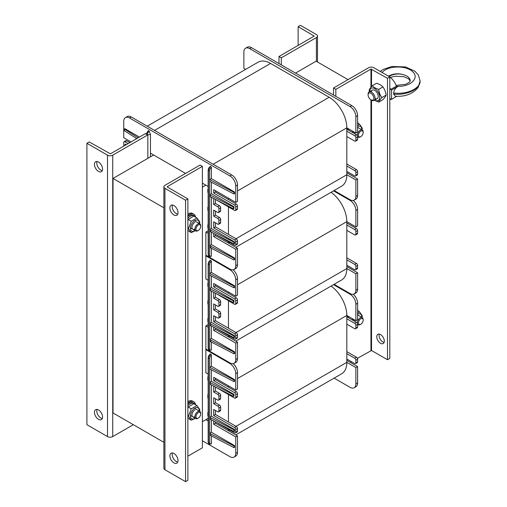 <?xml version="1.0" encoding="UTF-8"?>
<svg xmlns="http://www.w3.org/2000/svg" width="507" height="507" viewBox="0 0 507 507"><rect width="100%" height="100%" fill="white"/><g stroke="black" fill="none" stroke-linecap="round" stroke-linejoin="round"><path stroke-width="0.76" d="M208.168 374.096L205.861 372.765L205.861 325.862L208.168 324.531M208.168 280.295L205.861 278.964L205.861 232.06L208.168 230.729M202.382 421.678L208.168 418.338M153.64 155.003L113.023 178.451L113.023 412.971L163.875 442.332M113.023 178.451L163.875 207.813M348.03 79.624L316.115 61.195L295.518 73.09M205.861 185.156L202.382 187.165M216.02 387.342L234.589 398.065A1.641 0.951 -120 0 0 235.406 398.141L237.149 397.139A1.641 0.951 -120 0 0 237.491 396.385L237.491 393.705A1.641 0.951 -120 0 0 236.332 391.696L215.437 379.635L215.437 378.298M228.448 387.145L228.448 385.802M216.597 422.521L234.589 432.902A1.641 0.951 -120 0 0 235.406 432.984L237.149 431.983A1.641 0.951 -120 0 0 237.491 431.229L237.491 428.548A1.641 0.951 -120 0 0 236.332 426.539L215.437 414.479L215.437 410.461M228.448 421.989L228.448 394.516M235.406 432.984A1.641 0.951 -120 0 0 235.749 432.237L235.749 429.556A1.641 0.951 -120 0 0 234.589 427.547L213.701 415.48L213.701 409.453L217.763 411.798A1.641 0.951 -120 0 0 218.58 411.88A1.641 0.951 -120 0 0 218.923 411.126L218.923 408.11A1.641 0.951 -120 0 0 217.763 406.101L213.701 403.756L213.701 397.729L217.763 400.074A1.641 0.951 -120 0 0 218.58 400.156L220.323 399.148A1.641 0.951 -120 0 0 220.659 398.394L220.659 395.384A1.641 0.951 -120 0 0 219.499 393.369L215.437 391.024L215.437 387.037M218.58 411.88L220.323 410.873A1.641 0.951 -120 0 0 220.659 410.125L220.659 407.108A1.641 0.951 -120 0 0 219.499 405.099L215.437 402.754L215.437 398.73M334.113 378.133L350.064 387.342A8.207 4.74 -120 0 0 354.165 387.747A8.207 4.74 -120 0 0 355.863 383.989L355.863 367.575L346.82 362.353L346.82 359.007L354.704 363.557A1.641 0.951 -120 0 0 355.527 363.639A1.641 0.951 -120 0 0 355.863 362.885L355.863 360.204A1.641 0.951 -120 0 0 354.704 358.196L346.82 353.645L346.82 324.163L354.704 328.713A1.641 0.951 -120 0 0 355.527 328.796A1.641 0.951 -120 0 0 355.863 328.042L355.863 325.361A1.641 0.951 -120 0 0 354.704 323.352L346.82 318.802L346.82 315.449L355.863 320.671L355.863 304.257A8.207 4.74 -120 0 0 350.064 294.206L333.53 284.661M331.058 286.087A24.957 14.411 60 0 1 346.82 315.449L237.491 378.571M202.382 440.779L229.944 456.693A8.207 4.74 -120 0 0 234.05 457.099A8.207 4.74 -120 0 0 235.749 453.34L235.749 436.926L237.491 435.919L228.448 430.697L228.448 429.359M346.82 353.645L346.82 359.007M346.82 318.802L346.82 324.163M235.989 426.343L346.82 362.353A24.957 14.411 60 0 1 341.655 373.779L235.755 434.917M229.608 430.025L228.448 430.697L215.437 423.187L215.437 421.913M235.406 398.141A1.641 0.951 -120 0 0 235.749 397.393L235.749 394.712A1.641 0.951 -120 0 0 234.589 392.703L213.701 380.643L213.701 377.29L235.749 390.022L237.491 389.015L237.491 372.601A8.207 4.74 -120 0 0 233.157 363.62M208.168 416.07A4.1 2.37 180 0 1 207.851 415.157L207.851 412.812A4.1 2.37 -0 0 0 208.168 413.725M208.168 411.899A4.1 2.37 -0 0 0 207.851 412.812M208.168 380.554A4.1 2.37 180 0 1 207.851 379.642L207.851 377.297A4.1 2.37 -0 0 0 208.168 378.209M208.168 376.39A4.1 2.37 -0 0 0 207.851 377.297M208.168 398.312A4.1 2.37 180 0 1 207.851 397.399L207.851 395.054A4.1 2.37 -0 0 0 208.168 395.967M208.168 394.142A4.1 2.37 -0 0 0 207.851 395.054M234.006 447.643L210.798 435.583L210.798 433.91L234.006 445.97L234.006 447.643L234.589 447.313L234.589 445.634L234.006 445.97M210.798 435.583L209.638 434.917L209.638 442.617A2.459 1.42 120 0 0 211.375 443.625L211.375 435.887M234.006 431.565L210.798 419.504L210.798 417.831L234.006 429.892L234.006 431.565L234.589 431.229L234.589 429.556L234.006 429.892M210.798 419.504L209.638 418.833L209.638 433.238L210.798 433.91M233.429 396.385L210.215 384.325L210.215 382.652L233.429 394.712L233.429 396.385L234.006 396.049L234.006 394.376L233.429 394.712M234.006 394.376L211.375 381.308L209.638 382.316L210.215 382.652M234.006 381.644L234.589 381.308L234.589 379.635L211.375 366.238L209.638 367.239L234.006 379.971L234.006 381.644L209.638 368.912L209.638 417.16L210.798 417.831M210.215 384.325L209.638 383.989M211.375 366.238L211.375 355.179A2.459 1.42 120 0 0 209.638 358.196L209.638 368.912M234.589 379.635L234.006 379.971M234.589 429.556L211.375 416.152L209.638 417.16L209.638 418.833M234.589 445.634L211.375 432.237L209.638 433.238L209.638 434.917M211.375 432.237L211.375 419.802M211.375 416.152L211.375 384.927M211.375 381.308L211.375 369.825M211.375 355.179A0.818 0.475 -120 0 0 210.798 354.171L210.728 354.133A0.818 0.475 -120 0 0 210.323 354.095A0.818 0.475 -120 0 0 210.228 354.184A2.871 1.66 -60 0 0 208.2 357.701A0.818 0.475 180 0 0 208.168 357.822A0.818 0.475 180 0 0 208.409 358.157L208.409 442.579A0.818 0.475 180 0 1 208.168 442.25A0.818 0.475 180 0 1 208.2 442.123M209.638 442.617A0.818 0.475 180 0 1 208.478 442.617L208.409 442.579A3.283 1.895 120 0 0 209.087 444.088L211.21 443.999A0.818 0.475 -120 0 0 211.375 443.625M234.05 457.099L235.787 456.091A8.207 4.74 -120 0 0 237.491 452.333L237.491 435.919M208.168 421L205.861 419.669M235.749 390.022L235.749 373.602A8.207 4.74 -120 0 0 229.944 363.557L205.861 349.653M213.701 380.643L215.437 379.635M218.58 400.156A1.641 0.951 -120 0 0 218.923 399.402L218.923 396.385A1.641 0.951 -120 0 0 217.763 394.376L213.701 392.031L213.701 386.138M213.701 392.031L215.437 391.024M213.701 403.756L215.437 402.754M213.701 415.48L215.437 414.479M235.749 436.926L213.701 424.194L213.701 421.013M213.701 424.194L215.437 423.187M354.165 387.747L355.908 386.746A8.207 4.74 -120 0 0 357.606 382.988L357.606 366.574L346.82 360.344M355.863 320.671L357.606 319.67L357.606 303.249A8.207 4.74 -120 0 0 353.278 294.269M355.527 328.796L357.264 327.788A1.641 0.951 -120 0 0 357.606 327.04L357.606 324.36A1.641 0.951 -120 0 0 356.446 322.351L346.82 316.793M355.527 363.639L357.264 362.632A1.641 0.951 -120 0 0 357.606 361.878L357.606 359.203A1.641 0.951 -120 0 0 356.446 357.188L346.82 351.636M357.606 366.574L355.863 367.575M216.02 293.534L234.589 304.257A1.641 0.951 -120 0 0 235.406 304.339L237.149 303.332A1.641 0.951 -120 0 0 237.491 302.578L237.491 299.897A1.641 0.951 -120 0 0 236.332 297.888L215.437 285.828L215.437 284.49M228.448 293.338L228.448 292M216.597 328.713L234.589 339.101A1.641 0.951 -120 0 0 235.406 339.177L237.149 338.175A1.641 0.951 -120 0 0 237.491 337.421L237.491 334.74A1.641 0.951 -120 0 0 236.332 332.731L215.437 320.671L215.437 316.653M228.448 328.181L228.448 300.708M235.406 339.177A1.641 0.951 -120 0 0 235.749 338.429L235.749 335.748A1.641 0.951 -120 0 0 234.589 333.739L213.701 321.679L213.701 315.646L217.763 317.99A1.641 0.951 -120 0 0 218.58 318.073A1.641 0.951 -120 0 0 218.923 317.319L218.923 314.308A1.641 0.951 -120 0 0 217.763 312.293L213.701 309.948L213.701 303.921L217.763 306.266A1.641 0.951 -120 0 0 218.58 306.348L220.323 305.341A1.641 0.951 -120 0 0 220.659 304.593L220.659 301.576A1.641 0.951 -120 0 0 219.499 299.567L215.437 297.222L215.437 293.236M218.58 318.073L220.323 317.065A1.641 0.951 -120 0 0 220.659 316.317L220.659 313.301A1.641 0.951 -120 0 0 219.499 311.292L215.437 308.947L215.437 304.922M334.113 284.326L350.064 293.534A8.207 4.74 -120 0 0 354.165 293.94A8.207 4.74 -120 0 0 355.863 290.188L355.863 273.767L346.82 268.545L346.82 265.199L354.704 269.749A1.641 0.951 -120 0 0 355.527 269.832A1.641 0.951 -120 0 0 355.863 269.078L355.863 266.397A1.641 0.951 -120 0 0 354.704 264.388L346.82 259.838L346.82 230.355L354.704 234.906A1.641 0.951 -120 0 0 355.527 234.988A1.641 0.951 -120 0 0 355.863 234.234L355.863 231.553A1.641 0.951 -120 0 0 354.704 229.544L346.82 224.994L346.82 221.641L355.863 226.863L355.863 210.449A8.207 4.74 -120 0 0 350.064 200.398L333.53 190.854M331.058 192.28A24.957 14.411 60 0 1 346.82 221.641L237.491 284.769M205.861 348.981L229.944 362.885A8.207 4.74 -120 0 0 234.05 363.291A8.207 4.74 -120 0 0 235.749 359.533L235.749 343.119L237.491 342.111L228.448 336.889L228.448 335.552M346.82 259.838L346.82 265.199M346.82 224.994L346.82 230.355M235.989 332.535L346.82 268.545A24.957 14.411 60 0 1 341.655 279.972L235.755 341.11M229.608 336.223L228.448 336.889L215.437 329.385L215.437 328.111M235.406 304.339A1.641 0.951 -120 0 0 235.749 303.585L235.749 300.905A1.641 0.951 -120 0 0 234.589 298.896L213.701 286.835L213.701 283.483L235.749 296.215L237.491 295.207L237.491 278.793A8.207 4.74 -120 0 0 233.157 269.813M208.168 322.262A4.1 2.37 180 0 1 207.851 321.349L207.851 319.004A4.1 2.37 -0 0 0 208.168 319.917M208.168 318.092A4.1 2.37 -0 0 0 207.851 319.004M208.168 286.747A4.1 2.37 180 0 1 207.851 285.84L207.851 283.489A4.1 2.37 -0 0 0 208.168 284.402M208.168 282.583A4.1 2.37 -0 0 0 207.851 283.489M208.168 304.504A4.1 2.37 180 0 1 207.851 303.592L207.851 301.247A4.1 2.37 -0 0 0 208.168 302.159M208.168 300.34A4.1 2.37 -0 0 0 207.851 301.247M234.006 353.842L210.798 341.775L210.798 340.102L234.006 352.162L234.006 353.842L234.589 353.506L234.589 351.826L234.006 352.162M210.798 341.775L209.638 341.11L209.638 348.816A2.459 1.42 120 0 0 211.375 349.817L211.375 342.079M234.006 337.757L210.798 325.697L210.798 324.024L234.006 336.084L234.006 337.757L234.589 337.421L234.589 335.748L234.006 336.084M210.798 325.697L209.638 325.025L209.638 339.43L210.798 340.102M233.429 302.578L210.215 290.517L210.215 288.844L233.429 300.905L233.429 302.578L234.006 302.248L234.006 300.569L233.429 300.905M234.006 300.569L211.375 287.507L209.638 288.508L210.215 288.844M234.006 287.837L234.589 287.507L234.589 285.828L211.375 272.43L209.638 273.431L234.006 286.163L234.006 287.837L209.638 275.111L209.638 323.352L210.798 324.024M210.215 290.517L209.638 290.181M211.375 272.43L211.375 261.371A2.459 1.42 120 0 0 209.638 264.388L209.638 275.111M234.589 285.828L234.006 286.163M234.589 335.748L211.375 322.344L209.638 323.352L209.638 325.025M234.589 351.826L211.375 338.429L209.638 339.43L209.638 341.11M211.375 338.429L211.375 326.001M211.375 322.344L211.375 291.119M211.375 287.507L211.375 276.017M211.375 261.371A0.818 0.475 -120 0 0 210.798 260.37L210.728 260.332A0.818 0.475 -120 0 0 210.323 260.287A0.818 0.475 -120 0 0 210.228 260.376A2.871 1.66 -60 0 0 208.2 263.894A0.818 0.475 180 0 0 208.168 264.014A0.818 0.475 180 0 0 208.409 264.35L208.409 348.778A0.818 0.475 180 0 1 208.168 348.442A0.818 0.475 180 0 1 208.2 348.315M209.638 348.816A0.818 0.475 180 0 1 208.478 348.816L208.409 348.778A3.283 1.895 120 0 0 209.087 350.28L211.21 350.191A0.818 0.475 -120 0 0 211.375 349.817M234.05 363.291L235.787 362.283A8.207 4.74 -120 0 0 237.491 358.531L237.491 342.111M208.168 327.192L205.861 325.862M235.749 296.215L235.749 279.801A8.207 4.74 -120 0 0 229.944 269.749L205.861 255.845M213.701 286.835L215.437 285.828M218.58 306.348A1.641 0.951 -120 0 0 218.923 305.594L218.923 302.578A1.641 0.951 -120 0 0 217.763 300.569L213.701 298.224L213.701 292.33M213.701 298.224L215.437 297.222M213.701 309.948L215.437 308.947M213.701 321.679L215.437 320.671M235.749 343.119L213.701 330.387L213.701 327.205M213.701 330.387L215.437 329.385M354.165 293.94L355.908 292.938A8.207 4.74 -120 0 0 357.606 289.18L357.606 272.766L346.82 266.536M355.863 226.863L357.606 225.862L357.606 209.442A8.207 4.74 -120 0 0 353.278 200.461M355.527 234.988L357.264 233.981A1.641 0.951 -120 0 0 357.606 233.233L357.606 230.552A1.641 0.951 -120 0 0 356.446 228.543L346.82 222.985M355.527 269.832L357.264 268.824A1.641 0.951 -120 0 0 357.606 268.076L357.606 265.395A1.641 0.951 -120 0 0 356.446 263.38L346.82 257.829M357.606 272.766L355.863 273.767M216.02 199.726L234.589 210.449A1.641 0.951 -120 0 0 235.406 210.532L237.149 209.524A1.641 0.951 -120 0 0 237.491 208.776L237.491 206.096A1.641 0.951 -120 0 0 236.332 204.08L215.437 192.02L215.437 190.683M228.448 199.53L228.448 198.193M216.597 234.906L234.589 245.293A1.641 0.951 -120 0 0 235.406 245.375L237.149 244.368A1.641 0.951 -120 0 0 237.491 243.613L237.491 240.933A1.641 0.951 -120 0 0 236.332 238.924L215.437 226.863L215.437 222.846M228.448 234.373L228.448 206.9M235.406 245.375A1.641 0.951 -120 0 0 235.749 244.621L235.749 241.94A1.641 0.951 -120 0 0 234.589 239.931L213.701 227.871L213.701 221.838L217.763 224.183A1.641 0.951 -120 0 0 218.58 224.265A1.641 0.951 -120 0 0 218.923 223.517L218.923 220.501A1.641 0.951 -120 0 0 217.763 218.492L213.701 216.147L213.701 210.113L217.763 212.458A1.641 0.951 -120 0 0 218.58 212.541L220.323 211.533A1.641 0.951 -120 0 0 220.659 210.785L220.659 207.769A1.641 0.951 -120 0 0 219.499 205.76L215.437 203.415L215.437 199.428M218.58 224.265L220.323 223.264A1.641 0.951 -120 0 0 220.659 222.51L220.659 219.493A1.641 0.951 -120 0 0 219.499 217.484L215.437 215.139L215.437 211.121M334.113 190.518L350.064 199.726A8.207 4.74 -120 0 0 354.165 200.138A8.207 4.74 -120 0 0 355.863 196.38L355.863 179.96L346.82 174.738L346.82 171.391L354.704 175.942A1.641 0.951 -120 0 0 355.527 176.024A1.641 0.951 -120 0 0 355.863 175.27L355.863 172.589A1.641 0.951 -120 0 0 354.704 170.58L346.82 166.03L346.82 136.548L354.704 141.098A1.641 0.951 -120 0 0 355.527 141.18A1.641 0.951 -120 0 0 355.863 140.426L355.863 137.752A1.641 0.951 -120 0 0 354.704 135.737L346.82 131.186L346.82 127.84L355.863 133.056L355.863 116.642A8.207 4.74 -120 0 0 350.064 106.59L249.672 48.634A8.207 4.74 60 0 0 245.572 48.228L247.315 47.221A8.207 4.74 60 0 1 251.415 47.626L249.672 48.634M147.252 126.186L258.088 62.196A24.957 14.411 60 0 1 270.567 63.432L329.17 97.268A24.957 14.411 60 0 1 346.82 127.84L237.491 190.962M205.861 255.173L229.944 269.078A8.207 4.74 -120 0 0 234.05 269.483A8.207 4.74 -120 0 0 235.749 265.725L235.749 249.311L237.491 248.303L228.448 243.087L228.448 241.744M346.82 166.03L346.82 171.391M346.82 131.186L346.82 136.548M235.989 238.727L346.82 174.738A24.957 14.411 60 0 1 341.655 186.164L235.755 247.308M229.608 242.416L228.448 243.087L215.437 235.578L215.437 234.304M131.009 141.935L123.752 137.752L123.752 121.331A8.207 4.74 60 0 1 125.457 117.573L127.194 116.572A8.207 4.74 60 0 1 131.3 116.978L231.686 174.934A8.207 4.74 -120 0 1 237.491 184.985L237.491 201.406L235.749 202.407L235.749 185.993A8.207 4.74 -120 0 0 229.944 175.942L129.558 117.985L131.3 116.978M123.962 146.003A1.641 0.951 60 0 1 123.752 145.122L123.752 142.442A1.641 0.951 60 0 1 124.095 141.687L125.837 140.686A1.641 0.951 60 0 1 126.655 140.762L129.849 142.606M245.603 69.402L243.873 68.401L243.873 51.987A8.207 4.74 60 0 1 245.572 48.228M208.168 228.454A4.1 2.37 180 0 1 207.851 227.542L207.851 225.197A4.1 2.37 -0 0 0 208.168 226.109M208.168 224.284A4.1 2.37 -0 0 0 207.851 225.197M208.168 192.939A4.1 2.37 180 0 1 207.851 192.033L207.851 189.688A4.1 2.37 -0 0 0 208.168 190.594M208.168 188.775A4.1 2.37 -0 0 0 207.851 189.688M208.168 210.697A4.1 2.37 180 0 1 207.851 209.784L207.851 207.439A4.1 2.37 -0 0 0 208.168 208.352M208.168 206.533A4.1 2.37 -0 0 0 207.851 207.439M150.446 156.847L150.446 153.158L185.556 173.426M125.742 144.977L124.918 144.451L124.918 145.452M138.119 137.834L124.335 129.038L124.335 130.711L136.738 138.626M139.425 137.08L124.918 128.702L124.335 129.038M126.363 144.615L125.495 144.115L124.918 144.451M146.143 134.399L148.298 130.673A0.818 0.475 60 0 1 148.709 130.711L148.773 130.749A0.818 0.475 60 0 1 149.273 131.376L150.446 134.399L150.446 153.158M125.457 117.573A8.207 4.74 60 0 1 129.558 117.985M124.095 141.687A1.641 0.951 60 0 1 124.918 141.77L128.106 143.614M234.006 260.034L210.798 247.974L210.798 246.294L234.006 258.355L234.006 260.034L234.589 259.698L234.589 258.025L234.006 258.355M210.798 247.974L209.638 247.302L209.638 255.008A2.459 1.42 120 0 0 211.375 256.01L211.375 248.272M234.006 243.949L210.798 231.889L210.798 230.216L234.006 242.276L234.006 243.949L234.589 243.613L234.589 241.94L234.006 242.276M210.798 231.889L209.638 231.217L209.638 245.629L210.798 246.294M233.429 208.776L210.215 196.71L210.215 195.037L233.429 207.097L233.429 208.776L234.006 208.44L234.006 206.761L233.429 207.097M234.006 206.761L211.375 193.699L209.638 194.701L210.215 195.037M234.006 194.035L234.589 193.699L234.589 192.02L211.375 178.622L209.638 179.624L234.006 192.356L234.006 194.035L209.638 181.303L209.638 229.544L210.798 230.216M210.215 196.71L209.638 196.38M211.375 178.622L211.375 167.564A2.459 1.42 120 0 0 209.638 170.58L209.638 181.303M234.589 192.02L234.006 192.356M234.589 241.94L211.375 228.543L209.638 229.544L209.638 231.217M234.589 258.025L211.375 244.621L209.638 245.629L209.638 247.302M211.375 244.621L211.375 232.193M211.375 228.543L211.375 197.318M211.375 193.699L211.375 182.209M211.375 167.564A0.818 0.475 -120 0 0 210.798 166.562L210.728 166.524A0.818 0.475 -120 0 0 210.323 166.48A0.818 0.475 -120 0 0 210.228 166.569A2.871 1.66 -60 0 0 208.2 170.086A0.818 0.475 180 0 0 208.168 170.206A0.818 0.475 180 0 0 208.409 170.542L208.409 254.97A0.818 0.475 180 0 1 208.168 254.634A0.818 0.475 180 0 1 208.2 254.514M209.638 255.008A0.818 0.475 180 0 1 208.478 255.008L208.409 254.97A3.283 1.895 120 0 0 209.087 256.472L211.21 256.39A0.818 0.475 -120 0 0 211.375 256.01M234.05 269.483L235.787 268.482A8.207 4.74 -120 0 0 237.491 264.724L237.491 248.303M208.168 233.391L205.861 232.06M202.382 183.147L208.168 186.487M235.406 210.532A1.641 0.951 -120 0 0 235.749 209.778L235.749 207.097A1.641 0.951 -120 0 0 234.589 205.088L213.701 193.028L213.701 189.675L235.749 202.407M213.701 193.028L215.437 192.02M218.58 212.541A1.641 0.951 -120 0 0 218.923 211.787L218.923 208.776A1.641 0.951 -120 0 0 217.763 206.761L213.701 204.416L213.701 198.522M213.701 204.416L215.437 203.415M213.701 216.147L215.437 215.139M213.701 227.871L215.437 226.863M235.749 249.311L213.701 236.579L213.701 233.397M213.701 236.579L215.437 235.578M354.165 200.138L355.908 199.131A8.207 4.74 -120 0 0 357.606 195.372L357.606 178.958L346.82 172.729M355.863 133.056L357.606 132.054L357.606 115.64A8.207 4.74 -120 0 0 351.801 105.589L251.415 47.626M355.527 141.18L357.264 140.173A1.641 0.951 -120 0 0 357.606 139.425L357.606 136.744A1.641 0.951 -120 0 0 356.446 134.735L346.82 129.177M355.527 176.024L357.264 175.016A1.641 0.951 -120 0 0 357.606 174.269L357.606 171.588A1.641 0.951 -120 0 0 356.446 169.579L346.82 164.021M357.606 178.958L355.863 179.96M380.529 334.576A5.336 3.08 60 0 1 384.014 339.278A5.336 3.08 60 0 1 383.197 343.55A5.336 3.08 60 0 1 377.861 340.47A5.336 3.08 60 0 1 377.861 334.309A5.336 3.08 60 0 1 380.529 334.576M379.287 334.1A5.336 3.08 -120 0 0 380.18 339.132A5.336 3.08 -120 0 0 384.091 342.421M373.855 67.729A3.695 2.129 -0 0 0 368.633 67.729L333.524 87.996L335.843 89.34L370.953 69.072L387.487 78.281L389.813 76.944L373.855 67.729M357.397 358.316L371.53 350.489L387.487 359.704L387.487 78.281M387.487 359.704L389.813 358.36L389.813 76.944M333.524 87.996L333.524 95.031M335.843 96.374L335.843 89.34M351.516 361.713L350.356 362.385M301.938 43.253A5.336 3.08 60 0 1 302.425 42.841A5.336 3.08 60 0 1 303.021 42.626M281.303 64.883L281.303 57.849L316.406 37.575A3.695 2.129 -0 0 0 317.49 36.073A3.695 2.129 -0 0 0 316.406 34.565L300.448 25.35L298.129 26.687L298.129 45.453M281.303 57.849L278.977 56.505L314.207 36.073L298.129 26.687M278.977 56.505L278.977 63.54M97.046 161.505A5.742 3.315 -120 0 0 97.965 167.044A5.742 3.315 -120 0 0 102.3 170.612M98.51 162.037A5.742 3.315 60 0 1 102.268 167.101A5.742 3.315 60 0 1 101.387 171.702A5.742 3.315 60 0 1 95.639 168.387A5.742 3.315 60 0 1 95.639 161.752A5.742 3.315 60 0 1 98.51 162.037M97.046 409.428A5.742 3.315 -120 0 0 97.965 414.967A5.742 3.315 -120 0 0 102.3 418.529M98.51 409.954A5.742 3.315 60 0 1 102.268 415.018A5.742 3.315 60 0 1 101.387 419.619A5.742 3.315 60 0 1 95.639 416.304A5.742 3.315 60 0 1 95.639 409.669A5.742 3.315 60 0 1 98.51 409.954M133.328 424.695L112.731 436.59A3.695 2.129 180 0 1 107.509 436.59L86.906 424.695L86.906 143.278L107.509 155.167A3.695 2.129 -0 0 0 112.731 155.167L147.835 134.9L145.515 133.563L110.406 153.83L89.226 141.935L86.906 143.278M147.835 134.9L147.835 158.355M172.481 452.979A5.742 3.315 -120 0 0 176.271 461.547A5.742 3.315 -120 0 0 177.735 462.08M173.952 462.891A5.742 3.315 60 0 1 170.194 457.827A5.742 3.315 60 0 1 171.074 453.226A5.742 3.315 60 0 1 176.823 456.541A5.742 3.315 60 0 1 176.823 463.176A5.742 3.315 60 0 1 173.952 462.891M172.481 205.062A5.742 3.315 -120 0 0 176.271 213.631A5.742 3.315 -120 0 0 177.735 214.163M173.952 214.968A5.742 3.315 60 0 1 170.194 209.911A5.742 3.315 60 0 1 171.074 205.303A5.742 3.315 60 0 1 176.823 208.624A5.742 3.315 60 0 1 176.823 215.253A5.742 3.315 60 0 1 173.952 214.968M167.278 186.665L202.382 166.391L200.062 165.054L164.952 185.321A3.695 2.129 -0 0 0 163.875 186.83A3.695 2.129 -0 0 0 164.952 188.338L185.556 200.227L185.556 481.65L164.952 469.755A3.695 2.129 180 0 1 163.875 468.246L163.875 186.83M167.278 186.994L187.875 198.89L187.875 480.313L185.556 481.65M187.875 198.89L185.556 200.227M202.382 166.391L202.382 447.814L187.875 456.186M347.72 137.067A9.437 5.45 -60 0 1 346.82 136.725M357.606 121.876A9.437 5.45 -60 0 1 358.075 123.34M187.875 401.582A9.437 5.45 -60 0 1 192.597 401.113L193.756 401.785A9.437 5.45 -60 0 1 195.594 404.757M187.875 403.04A9.437 5.45 -60 0 1 193.756 401.785M347.72 324.676A9.437 5.45 -60 0 1 346.82 324.341M357.606 309.492A9.437 5.45 -60 0 1 358.075 310.956M187.875 213.967A9.437 5.45 -60 0 1 192.597 213.498L193.756 214.169A9.437 5.45 -60 0 1 195.594 217.148M187.875 215.424A9.437 5.45 -60 0 1 193.756 214.169M347.384 317.116A8.207 4.74 -60 0 1 347.796 316.013M357.606 310.442A8.207 4.74 -60 0 1 357.866 310.835M347.384 129.5A8.207 4.74 -60 0 1 347.796 128.398M357.606 122.827A8.207 4.74 -60 0 1 357.866 123.22M187.875 405.822A8.207 4.74 -60 0 1 194.301 403.521A8.207 4.74 -60 0 1 195.391 404.643M187.875 404.06A8.207 4.74 -60 0 1 193.142 402.85L194.301 403.521M187.875 218.213A8.207 4.74 -60 0 1 194.301 215.906A8.207 4.74 -60 0 1 195.391 217.028M187.875 216.445A8.207 4.74 -60 0 1 193.142 215.234L194.301 215.906M360.8 324.246L360.8 324.246A3.346 1.933 -60 0 1 358.43 322.877A3.346 1.933 -60 0 1 360.8 318.776A3.346 1.933 -60 0 1 363.164 320.145A3.346 1.933 -60 0 1 360.8 324.246L360.262 324.55A4.1 2.37 120 0 1 358.215 324.753A4.1 2.37 120 0 1 357.568 323.998M363.164 320.145L363.164 319.524A4.1 2.37 120 0 0 362.315 317.648A4.1 2.37 120 0 0 360.262 317.851A4.1 2.37 120 0 0 357.422 323.536M360.8 136.63L360.8 136.63A3.346 1.933 -60 0 1 358.43 135.261A3.346 1.933 -60 0 1 360.8 131.161A3.346 1.933 -60 0 1 363.164 132.53A3.346 1.933 -60 0 1 360.8 136.63L360.262 136.941A4.1 2.37 120 0 1 358.215 137.144A4.1 2.37 120 0 1 357.568 136.383M363.164 132.53L363.164 131.915A4.1 2.37 120 0 0 362.315 130.033A4.1 2.37 120 0 0 360.262 130.236A4.1 2.37 120 0 0 357.422 135.92M198.319 418.047L198.319 418.047A3.346 1.933 -60 0 1 195.956 416.684A3.346 1.933 -60 0 1 198.319 412.584A3.346 1.933 -60 0 1 200.69 413.946A3.346 1.933 -60 0 1 198.319 418.047L197.787 418.357A4.1 2.37 120 0 1 195.734 418.56A4.1 2.37 120 0 1 195.106 415.271A4.1 2.37 120 0 1 197.787 411.659A4.1 2.37 120 0 1 199.84 411.456A4.1 2.37 120 0 1 200.69 413.332L200.69 413.946M198.319 230.438L198.319 230.438A3.346 1.933 -60 0 1 195.956 229.069A3.346 1.933 -60 0 1 198.319 224.969A3.346 1.933 -60 0 1 200.69 226.337A3.346 1.933 -60 0 1 198.319 230.438L197.787 230.742A4.1 2.37 120 0 1 195.734 230.945A4.1 2.37 120 0 1 195.106 227.662A4.1 2.37 120 0 1 197.787 224.043A4.1 2.37 120 0 1 199.84 223.84A4.1 2.37 120 0 1 200.69 225.716L200.69 226.337M354.589 319.936A4.1 2.37 120 0 0 354.412 321.172M361.745 317.319A6.28 3.625 120 0 0 361.757 316.938A6.28 3.625 120 0 0 357.606 314.22M353.43 319.264A6.28 3.625 120 0 0 353.081 320.405M357.606 313.282L359.438 311.742L362.283 315.791L361.985 317.458M352.321 319.968L352.783 318.89M348.708 316.539L348.322 317.661M359.438 311.742L357.606 310.683M354.589 132.321A4.1 2.37 120 0 0 354.412 133.563M361.745 129.703A6.28 3.625 120 0 0 361.757 129.323A6.28 3.625 120 0 0 357.606 126.604M353.43 131.655A6.28 3.625 120 0 0 353.081 132.79M357.606 125.673L359.438 124.126L362.283 128.182L361.985 129.843M352.321 132.352L352.783 131.281M348.708 128.93L348.322 130.046M359.438 124.126L357.606 123.068M194.84 409.954A4.1 2.37 120 0 0 191.938 415.005A4.1 2.37 120 0 0 194.884 416.627M199.264 411.126A6.28 3.625 120 0 0 199.276 410.74A6.28 3.625 120 0 0 194.732 408.243A6.28 3.625 120 0 0 190.404 416.114A6.28 3.625 120 0 0 195.163 418.231M195.341 418.332L191.266 420.227L188.42 416.177L191.266 408.838L196.963 405.549L199.809 409.599L199.505 411.259M187.875 418.161L191.266 420.227M196.963 405.549L193.769 403.705L187.875 407.279M188.42 416.177L187.875 415.86M191.266 408.838L188.072 406.994M194.84 222.345A4.1 2.37 120 0 0 191.938 227.396A4.1 2.37 120 0 0 194.884 229.012M199.264 223.511A6.28 3.625 120 0 0 199.276 223.131A6.28 3.625 120 0 0 194.732 220.627A6.28 3.625 120 0 0 190.404 228.499A6.28 3.625 120 0 0 195.163 230.615M195.341 230.723L191.266 232.612L188.42 228.562L191.266 221.223L196.963 217.934L199.809 221.984L199.505 223.65M187.875 230.546L191.266 232.612M196.963 217.934L193.769 216.09L187.875 219.664M188.42 228.562L187.875 228.245M191.266 221.223L188.072 219.379M373.811 98.193A4.043 2.332 60 0 1 370.953 99.841A4.043 2.332 60 0 1 368.095 94.891A4.043 2.332 60 0 1 370.953 93.244A4.043 2.332 60 0 1 373.811 98.193M370.953 350.489L370.953 99.841L371.574 100.202A4.924 2.846 -120 0 0 374.039 100.449A4.924 2.846 -120 0 0 375.06 98.193A4.924 2.846 -120 0 0 372.905 93.237A4.924 2.846 -120 0 0 369.115 91.919A4.924 2.846 -120 0 0 368.095 94.169L368.095 94.891M389.813 99.727A12.307 7.104 -120 0 0 390.548 98.808L391.55 99.391L396.626 96.336M389.813 77.032A12.307 7.104 -120 0 1 396.411 86.26L390.548 89.428A12.307 7.104 -120 0 0 389.813 87.667M395.492 96.286L393.609 94.055L393.609 92.965C394.097 89.954 395.625 87.749 398.185 86.342L391.55 90.012L390.548 89.428M391.55 90.012L391.55 99.391M388.406 76.132C394.224 73.084 400.296 73.014 406.639 75.936C408.984 77.33 410.182 78.972 410.245 80.86L409.219 82.381L405.575 84.339L396.081 85.385M410.245 80.911C410.131 78.959 408.927 77.305 406.639 75.936C400.644 73.16 394.744 73.325 388.926 76.43M420.094 80.962L420.094 81.05C420.468 88.953 406.753 95.69 393.609 94.055M393.609 92.965C406.753 94.79 420.468 88.529 420.094 80.873L420.088 80.632M375.041 98.554A4.924 2.846 -120 0 0 378.203 96.191A4.924 2.846 -120 0 0 374.724 90.341A4.924 2.846 -120 0 0 371.257 91.995M374.66 100.088A7.06 4.075 -120 0 0 379.718 97.243A7.06 4.075 -120 0 0 374.692 88.586A7.06 4.075 -120 0 0 369.736 91.558M369.419 91.742L369.153 90.233C369.552 89.105 370.611 87.597 372.334 85.702C373.792 87.312 375.915 88.535 378.704 89.378C379.097 92.496 380.161 95.227 381.885 97.578C380.161 99.473 379.097 100.982 378.704 102.11L374.458 100.202M378.704 102.11L382.918 99.676C384.642 97.781 385.7 96.273 386.1 95.145C385.7 92.033 384.642 89.295 382.918 86.944C381.46 85.334 379.337 84.111 376.549 83.268L372.334 85.702M378.704 89.378L382.918 86.944M381.885 97.578L386.1 95.145M209.638 358.196A0.818 0.475 180 0 1 208.478 358.196A3.283 1.895 -60 0 1 210.798 354.171M209.157 444.126A3.283 1.895 -60 0 1 208.478 442.617L208.409 358.157A3.283 1.895 120 0 1 210.728 354.133M210.323 354.095L208.168 357.822L208.168 442.25L209.087 444.088A3.283 1.895 120 0 0 209.125 444.1M235.749 453.34L237.491 452.333M229.944 363.557L230.558 363.202M235.749 373.602L237.491 372.601M234.589 392.703L236.332 391.696M235.749 394.712L237.491 393.705M235.749 397.393L237.491 396.385M217.763 394.376L219.499 393.369M218.923 396.385L220.659 395.384M218.923 399.402L220.659 398.394M217.763 406.101L219.499 405.099M218.923 408.11L220.659 407.108M218.923 411.126L220.659 410.125M234.589 427.547L236.332 426.539M235.749 429.556L237.491 428.548M235.749 432.237L237.491 431.229M357.606 382.988L355.863 383.989M350.673 293.851L350.064 294.206M357.606 303.249L355.863 304.257M356.446 322.351L354.704 323.352M357.606 324.36L355.863 325.361M357.606 327.04L355.863 328.042M356.446 357.188L354.704 358.196M357.606 359.203L355.863 360.204M357.606 361.878L355.863 362.885M209.638 264.388A0.818 0.475 180 0 1 208.478 264.388A3.283 1.895 -60 0 1 210.798 260.37M209.157 350.318A3.283 1.895 -60 0 1 208.478 348.816L208.409 264.35A3.283 1.895 120 0 1 210.728 260.332M210.323 260.287L208.168 264.014L208.168 348.442L209.087 350.28A3.283 1.895 120 0 0 209.125 350.299M235.749 359.533L237.491 358.531M229.944 269.749L230.558 269.394M235.749 279.801L237.491 278.793M234.589 298.896L236.332 297.888M235.749 300.905L237.491 299.897M235.749 303.585L237.491 302.578M217.763 300.569L219.499 299.567M218.923 302.578L220.659 301.576M218.923 305.594L220.659 304.593M217.763 312.293L219.499 311.292M218.923 314.308L220.659 313.301M218.923 317.319L220.659 316.317M234.589 333.739L236.332 332.731M235.749 335.748L237.491 334.74M235.749 338.429L237.491 337.421M357.606 289.18L355.863 290.188M350.673 200.043L350.064 200.398M357.606 209.442L355.863 210.449M356.446 228.543L354.704 229.544M357.606 230.552L355.863 231.553M357.606 233.233L355.863 234.234M356.446 263.38L354.704 264.388M357.606 265.395L355.863 266.397M357.606 268.076L355.863 269.078M329.17 97.268L213.168 164.243M270.567 63.432L154.559 130.407M146.447 134.095A3.283 1.895 -60 0 1 148.709 130.711M148.773 130.749A3.283 1.895 120 0 0 146.51 134.133M147.264 134.57A2.871 1.66 -60 0 1 149.273 131.376M150.446 134.399L147.702 134.824M124.918 141.77L126.655 140.762M209.638 170.58A0.818 0.475 180 0 1 208.478 170.58A3.283 1.895 -60 0 1 210.798 166.562M209.157 256.51A3.283 1.895 -60 0 1 208.478 255.008L208.409 170.542A3.283 1.895 120 0 1 210.728 166.524M210.323 166.48L208.168 170.206L208.168 254.634L209.087 256.472A3.283 1.895 120 0 0 209.125 256.491M235.749 265.725L237.491 264.724M229.944 175.942L231.686 174.934M235.749 185.993L237.491 184.985M234.589 205.088L236.332 204.08M235.749 207.097L237.491 206.096M235.749 209.778L237.491 208.776M217.763 206.761L219.499 205.76M218.923 208.776L220.659 207.769M218.923 211.787L220.659 210.785M217.763 218.492L219.499 217.484M218.923 220.501L220.659 219.493M218.923 223.517L220.659 222.51M234.589 239.931L236.332 238.924M235.749 241.94L237.491 240.933M235.749 244.621L237.491 243.613M357.606 195.372L355.863 196.38M351.801 105.589L350.064 106.59M357.606 115.64L355.863 116.642M356.446 134.735L354.704 135.737M357.606 136.744L355.863 137.752M357.606 139.425L355.863 140.426M356.446 169.579L354.704 170.58M357.606 171.588L355.863 172.589M357.606 174.269L355.863 175.27M371.53 69.072L371.53 86.621M371.53 100.177L371.53 350.489M370.953 87.324L370.953 69.072M316.406 61.366L316.406 37.575M314.087 36.238L314.087 35.902M107.509 436.59L107.509 155.167M112.731 155.167L112.731 436.59M164.952 188.338L164.952 469.755M396.379 86.279L398.185 86.342C411.297 86.577 419.834 77.571 412.362 71.392C405.321 65.048 387.158 65.745 382.189 72.545M317.49 61.987L317.49 36.073M357.606 324.404L358.215 324.753M357.606 314.929L362.315 317.648M357.606 136.795L358.215 137.144M357.606 127.314L362.315 130.033M190.41 415.487L195.734 418.56M194.517 408.382L199.84 411.456M190.41 227.871L195.734 230.945M194.517 220.767L199.84 223.84M372.284 90.088L369.115 91.919M377.208 98.618L374.039 100.449M391.093 99.125L389.813 99.866M390.339 77.438L395.308 76.208L403.8 76.684L408.648 78.839L410.239 80.962M395.409 96.279C405.543 96.78 413.148 93.782 418.224 87.286L420.094 80.873L418.332 74.966L414.872 71.202L405.549 66.93L391.816 66.48L383.146 69.446L380.282 71.443"/></g></svg>
